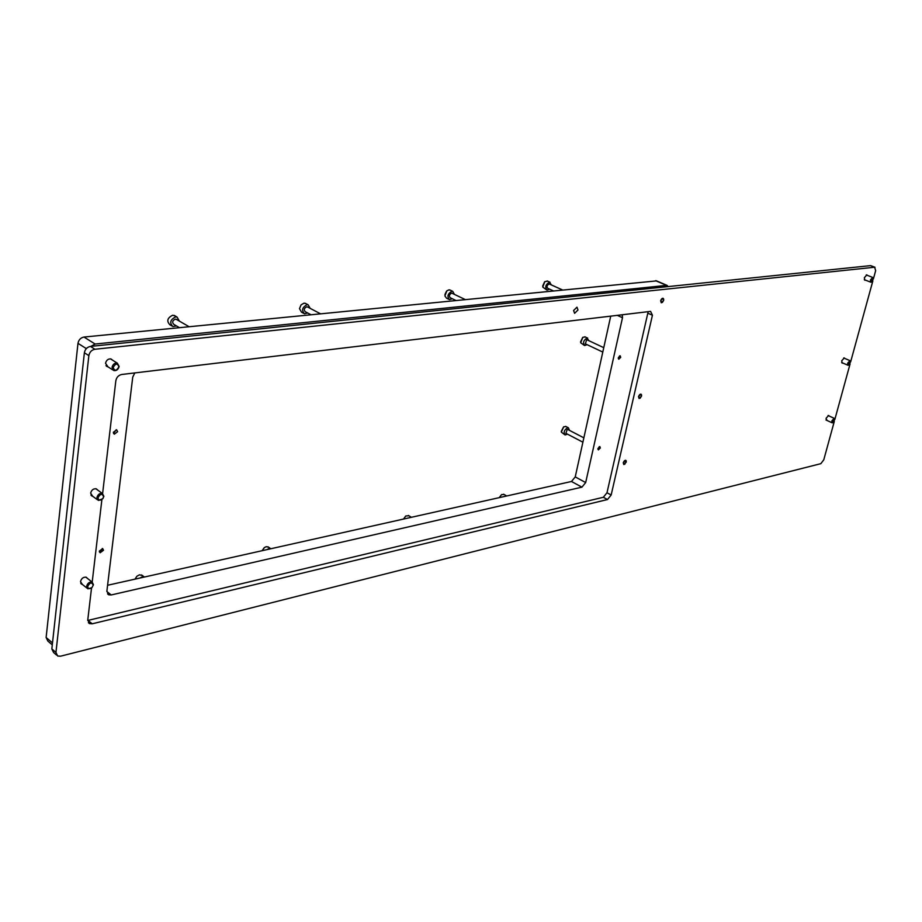 <?xml version="1.0" encoding="UTF-8"?>
<svg xmlns="http://www.w3.org/2000/svg" width="922" height="922" viewBox="0 0 922 922"><rect width="100%" height="100%" fill="white"/><g stroke="black" fill="none" stroke-linecap="round" stroke-linejoin="round"><path stroke-width="1.38" d="M620.702 357.344L620.206 355.811L618.305 357.701L618.8 359.234L620.702 357.344M600.326 447.988L599.876 446.582L597.94 448.472L598.39 449.878L600.326 447.988M103.506 550.25L102.688 548.59L99.311 551.114L100.129 552.762L103.506 550.25M117.613 431.692L116.633 429.813L113.337 432.326L114.316 434.204L117.613 431.692M656.545 280.899L83.983 337.049C80.687 337.717 78.681 339.815 77.978 343.33L46.123 637.505L47.863 641.101L52.289 644.858M668.346 286.569L666.606 285.382L95.127 344.033L90.898 346.372M622.281 314.759L622.5 317.721L585.677 482.563L581.932 487.162L111.216 594.955L108.692 594.794L106.894 591.025L132.733 377.144L134.808 372.914M610.721 316.142L575.236 476.905L571.49 481.48L107.586 585.274M827.08 420.501L826.031 418.346L828.659 415.453L829.178 416.029M842.812 363.038L842.189 363.118L841.717 360.779L844.31 357.897L844.84 358.462M865.504 280.15L864.859 280.242L864.34 277.718L866.887 274.848L867.452 275.401M660.625 300.687L663.022 298.232L663.679 300.342L661.281 302.796L660.625 300.687M638.508 396.587L640.963 394.12L641.551 396.057L639.096 398.511L638.508 396.587M623.249 462.74L625.738 460.274L626.28 462.083L623.791 464.55L623.249 462.74L624.759 464.319L626.28 460.988C625.323 459.767 624.321 460.355 623.284 462.74M92.719 496.301L90.633 493.143C91.589 489.87 93.502 488.441 96.372 488.867L97.617 490.02M82.358 584.456L80.502 581.575C81.516 578.267 83.453 576.838 86.322 577.276L87.463 578.428M107.989 366.852L105.523 363.28C106.399 360.053 108.243 358.623 111.078 358.992L112.484 360.122M573.599 310.495L576.976 307.187L577.967 309.999L574.602 313.319L573.599 310.495M873.411 278.859L875.669 270.619L874.632 267.23L94.92 349.254C91.601 349.957 89.584 352.077 88.858 355.627L55.954 652.43L57.671 656.026L60.541 656.199L820.822 463.674L823.761 459.848L834.283 421.481M834.802 419.591L850.084 363.913M850.614 361.977L872.869 280.864M102.607 493.558L115.838 380.751C116.552 377.294 118.523 375.196 121.727 374.482L650.586 311.382L652.43 315.232L611.159 495.01L607.494 499.54L92.212 623.802L89.549 623.629L87.774 619.941L91.52 588.017M85.804 577.114L92.188 582.139L93.456 584.732L91.912 587.683L87.89 588.835L86.622 586.254C87.602 583.084 89.457 581.713 92.188 582.139L101.881 499.666M56.507 655.023L53.568 652.511L51.839 648.915L55.954 652.43M88.858 355.627L84.375 352.769L51.839 648.915M84.375 352.769C85.089 349.231 87.106 347.11 90.425 346.418L94.92 349.254M874.632 267.23L870.437 265.64L90.425 346.418M648.154 311.671L606.987 492.751L603.334 497.269L87.74 620.471M641.516 396.057L641.539 394.858C640.571 393.625 639.568 394.19 638.531 396.587L640.099 398.258L641.516 396.057M663.656 300.342L663.656 298.993C662.664 297.714 661.662 298.279 660.648 300.687L662.33 302.485L663.656 300.342M103.621 496.739C102.192 493.316 100.314 493.65 97.997 497.753C98.516 500.611 100.106 500.923 102.791 498.664L103.621 496.739M96.925 497.569C97.847 494.434 99.668 493.063 102.388 493.466L103.863 496.324L102.849 498.698L98.377 500.416L96.925 497.569M118.892 366.818C117.451 363.061 115.538 363.28 113.164 367.486C114.616 371.232 116.518 371.013 118.892 366.818M112.058 367.29C112.887 364.202 114.662 362.83 117.359 363.187L119.134 366.472C118.293 369.549 116.529 370.921 113.821 370.563L112.058 367.29M93.214 585.193C91.797 581.989 89.953 582.404 87.682 586.427C88.005 588.916 89.422 589.308 91.958 587.579L93.214 585.193M832.485 420.997L833.361 422.483L834.733 419.268L832.485 420.997M833.131 422.576L832.243 422.841L831.84 420.87L834.179 418.3L834.698 419.118M871.083 280.104L872.051 281.775L873.318 278.409L871.083 280.104M871.832 281.89L870.887 282.224L870.426 279.977L872.696 277.418L873.284 278.26M848.286 363.314L849.197 364.882L850.533 361.608L848.286 363.314M848.978 364.985L848.056 365.273L847.641 363.199L849.946 360.629L850.499 361.459M142.53 575.639L139.522 574.798L136.929 576.204L134.992 579.143M139.914 578.048L142.242 576.861L144.397 577.034M262.263 550.469L264.165 547.76M268.648 547.253L266.274 546.654L264.418 547.564L262.182 550.688M266.954 549.616L269.017 548.532L270.884 548.74M306.012 303.695L304.064 303.154L301.068 304.859L299.5 308.663L301.506 312.178L303.638 313.307M310.875 314.679L305.309 311.728C303.615 309.873 304.076 308.225 306.703 306.796L307.775 307.084M307.694 312.984L304.467 313.757C301.356 310.345 302.209 307.326 307.038 304.709L308.144 304.813L310.161 308.351M444.911 294.579L446.513 291.202M450.351 290.2L448.945 289.842L446.859 290.856L444.888 295.927L446.536 298.198L448.899 299.339M455.733 300.399L450.224 297.737C448.795 296.054 449.233 294.533 451.538 293.173L452.31 293.369M452.31 298.751L449.487 299.627C446.859 296.527 447.666 293.738 451.895 291.26L452.725 291.329L454.396 294.372M175.226 316.004L172.679 315.22C167.308 317.929 166.398 321.144 169.948 324.832L171.78 325.904M179.41 327.644L173.843 324.394C171.907 322.377 172.402 320.625 175.33 319.139L176.724 319.577M176.482 325.939L172.887 326.549C169.337 322.85 170.247 319.634 175.618 316.914L177.07 317.064L179.375 321.098M113.521 433.501L116.253 429.721M99.415 552.024L101.593 551.125L102.284 548.486M542.689 286.085L544.602 281.832M547.587 281.141L544.833 281.625L542.77 287.076L546.619 289.9M553.188 290.787L547.76 288.321C546.504 286.754 546.919 285.313 549.016 284.011L549.639 284.16M549.639 289.174L547.08 290.107C544.775 287.215 545.547 284.587 549.397 282.201L551.517 285.002M408.919 515.767L405.83 515.974L403.513 519.063L405.692 516.066M408.1 518.037L411.454 517.288M499.228 497.65L501.476 494.699M504.069 494.469L501.591 494.618L499.309 497.626M503.746 496.635L506.731 495.967M561.268 431.346L563.596 426.874M566.016 426.563L563.734 426.782L561.325 432.118L564.76 434.746M582.9 442.203L565.901 433.328L567.203 429.41L567.871 429.537M567.514 434.17L565.163 434.954C563.319 432.43 564.114 430.032 567.56 427.762L568.39 427.796L569.485 430.378M597.905 449.256L599.265 446.651M580.56 341.935L582.692 337.429M585.24 336.968L582.865 337.291L580.653 342.753L584.271 345.347M602.792 352.077L585.366 343.848L586.634 339.78L587.222 339.907M587.072 344.667L584.675 345.543C582.658 342.857 583.43 340.368 587.003 338.063L588.939 340.714M618.293 358.635L619.596 355.88M86.322 348.608L77.978 343.33M95.127 344.033L83.983 337.049M52.496 642.922L46.123 637.505M666.606 285.382L655.565 280.691M111.216 594.955L106.848 591.532M581.932 487.162L571.49 481.48M585.677 482.563L575.236 476.905M622.5 317.721L617.244 315.359M606.987 492.751L611.159 495.01M603.334 497.269L607.494 499.54M88.051 620.414L92.212 623.802M648.005 313.273L652.43 315.232M667.194 285.428L656.153 280.726M108.692 594.794L107.551 593.883M107.39 366.714L106.353 366.046M81.828 584.283L80.963 583.603M92.165 496.14L91.232 495.448M874.978 267.253L870.783 265.663M88.385 622.684L89.549 623.629M102.388 493.466L95.807 488.706M97.478 499.77L90.921 494.987M117.359 363.187L110.479 358.854M112.841 369.929L105.984 365.573M87.071 588.19L80.698 583.13M832.093 422.772L825.962 419.983M834.179 418.3L828.048 415.522M870.737 282.167L864.294 279.677M872.696 277.418L866.242 274.94M847.906 365.216L841.659 362.542M849.946 360.629L843.688 357.967M141.608 574.948L144.328 576.999M267.91 546.758L270.665 548.636M305.182 303.257L308.144 304.813M320.383 313.745L307.314 306.853M449.763 289.911L452.725 291.329M465.057 299.477L451.987 293.219M174.131 315.37L177.07 317.064M189.033 326.688L176.125 319.231M547.126 280.933L550.054 282.259M562.351 289.877L549.385 284.045M408.365 515.433L411.12 517.115M503.631 494.215L506.362 495.771M565.612 426.356L568.39 427.796M583.857 437.846L567.652 429.422M584.836 336.772L587.683 338.109M603.76 347.675L587.003 339.803"/></g></svg>
